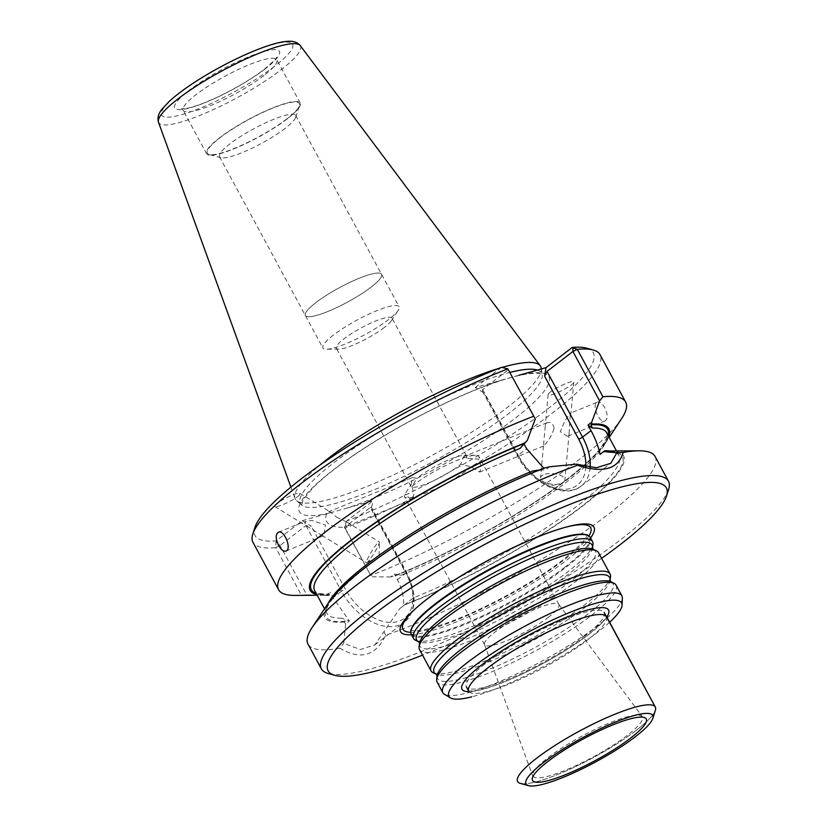 <?xml version="1.0" encoding="UTF-8"?>
<svg xmlns="http://www.w3.org/2000/svg" width="827" height="827" viewBox="0 0 827 827"><rect width="100%" height="100%" fill="white"/><g stroke="black" fill="none" stroke-linecap="round" stroke-linejoin="round"><path stroke-width="0.62" stroke-dasharray="4.13 3.1" d="M471.276 466.935A42.27 8.063 -28.4 0 1 468.682 469.012A42.27 8.063 -28.4 0 1 429.554 491.496A42.27 8.063 -28.4 0 1 404.517 496.707A42.27 8.063 -28.4 0 1 404.879 494.019L411.195 484.488A31.643 6.037 151.6 0 0 410.998 486.359A31.643 6.037 151.6 0 0 429.74 482.451A31.643 6.037 151.6 0 0 459.026 465.622A31.643 6.037 151.6 0 0 460.701 464.298L471.276 466.935L479.681 472.072L481.469 467.234L478.523 459.192L466.48 458.127L463.399 456.793L460.701 464.298M411.195 484.488L412.332 477.624L416.973 478.316L412.125 486.276L413.851 494.815L411.381 499.921L404.879 494.019M336.496 517.113L347.04 522.168L348.725 525.217L347.495 525.993C339.639 529.6 321.362 525.714 326.644 514.311L328.598 511.768L330.5 512.047L336.496 517.113M592.959 544.383A101.773 19.414 -28.4 0 1 567.963 571.726A101.773 19.414 -28.4 0 1 479.65 623.258A101.773 19.414 -28.4 0 1 415.588 640.284M411.236 634.237A101.773 19.414 151.6 0 0 471.514 621.666A101.773 19.414 151.6 0 0 565.699 567.549A101.773 19.414 151.6 0 0 590.282 537.426M609.509 622.359A98.155 18.732 -28.4 0 1 597.911 632.024A98.155 18.732 -28.4 0 1 471.783 696.83M622.338 598.066A101.773 19.414 -28.4 0 1 597.29 625.967A101.773 19.414 -28.4 0 1 507.933 677.964A101.773 19.414 -28.4 0 1 444.419 694.256M636.397 730.231A78.286 14.938 -28.4 0 1 520.266 783.365A78.286 14.938 -28.4 0 0 636.397 730.231A78.286 14.938 -28.4 0 0 655.366 710.321A78.286 14.938 -28.4 0 1 636.397 730.231M598.562 552.736A101.773 19.414 -28.4 0 1 573.979 582.859A101.773 19.414 -28.4 0 1 479.794 636.986A101.773 19.414 -28.4 0 1 419.516 649.546M610.512 576.822A101.773 19.414 -28.4 0 1 585.506 604.175A101.773 19.414 -28.4 0 1 497.192 655.708A101.773 19.414 -28.4 0 1 433.131 672.733M616.105 585.185A101.773 19.414 -28.4 0 1 591.532 615.309A101.773 19.414 -28.4 0 1 497.337 669.436A101.773 19.414 -28.4 0 1 437.059 681.996M548.725 617.045A42.27 8.063 -28.4 0 1 509.597 639.529A42.27 8.063 -28.4 0 1 484.56 644.75A42.27 8.063 -28.4 0 1 484.467 644.543A42.27 8.063 -28.4 0 1 517.909 617.552A42.27 8.063 -28.4 0 1 558.814 604.351A42.27 8.063 -28.4 0 1 558.928 604.537A42.27 8.063 -28.4 0 1 548.725 617.045M412.125 486.276A42.27 8.063 -28.4 0 1 475.422 455.284A42.27 8.063 -28.4 0 1 478.885 456.494A42.27 8.063 -28.4 0 1 478.523 459.192M411.515 634.743A109.96 20.985 151.6 0 0 507.23 597.807A109.96 20.985 151.6 0 0 590.561 537.932M371.096 287.124A43.324 8.27 -28.4 0 1 308.667 316.751A43.324 8.27 -28.4 0 1 305.349 315.511A43.324 8.27 -28.4 0 1 315.811 302.682A43.324 8.27 151.6 0 0 305.349 315.511A43.324 8.27 151.6 0 0 308.667 316.751A43.324 8.27 151.6 0 0 371.106 287.124A43.324 8.27 151.6 0 0 380.782 277.758A43.324 8.27 151.6 0 0 381.567 274.295A43.324 8.27 151.6 0 0 355.899 279.64A43.324 8.27 151.6 0 0 315.811 302.682A43.324 8.27 -28.4 0 1 355.899 279.65A43.324 8.27 -28.4 0 1 381.557 274.295A43.324 8.27 -28.4 0 1 380.782 277.758A43.324 8.27 -28.4 0 1 371.096 287.124M285.232 128.309A43.324 8.27 -28.4 0 1 220.964 157.709A43.324 8.27 -28.4 0 1 219.475 156.696A43.324 8.27 -28.4 0 1 253.651 128.816A43.324 8.27 -28.4 0 1 295.694 115.48A43.324 8.27 -28.4 0 1 295.725 117.289A43.324 8.27 -28.4 0 1 285.232 128.309M286.762 118.943A52.297 9.976 -28.4 0 1 209.19 154.442A52.297 9.976 -28.4 0 1 248.648 119.564A52.297 9.976 -28.4 0 1 299.436 105.649A52.297 9.976 -28.4 0 1 286.762 118.943M287.362 118.778A53.238 10.162 -28.4 0 1 238.104 147.092A53.238 10.162 -28.4 0 1 206.564 153.657A53.238 10.162 -28.4 0 1 248.565 119.408A53.238 10.162 -28.4 0 1 300.222 103.024A53.238 10.162 -28.4 0 1 287.362 118.778M543.07 474.987A12.209 5.313 -174.8 0 0 541.354 476.207A12.209 5.313 -174.8 0 0 540.558 477.851A12.209 5.313 -174.8 0 0 545.107 482.554A12.209 5.313 -174.8 0 0 559.548 483.867A12.209 5.313 -174.8 0 0 564.882 480.063A12.209 5.313 -174.8 0 0 556.871 474.243A12.209 5.313 -174.8 0 0 543.07 474.987M570.206 415.02L569.1 433.575L567.291 436.336L560.293 431.694L565.006 420.581C570.082 413.283 571.819 411.422 570.206 415.02L570.847 412.983L597.466 402.108C591.284 403.958 599.11 424.044 605.126 420.902C607.979 418.689 607.845 414.296 604.723 407.721C602.242 403.39 599.823 401.519 597.466 402.118M541.261 368.263A139.463 26.609 -28.4 0 1 506.992 407.721A139.463 26.609 -28.4 0 1 382.084 480.073A139.463 26.609 -28.4 0 1 296.531 500.593A139.463 26.609 -28.4 0 1 295.012 498.412A139.463 26.609 -28.4 0 1 319.698 465.27M499.022 368.315A139.463 26.609 -28.4 0 1 502.247 367.364M369.504 559.931A12.209 1.499 121.5 0 1 366.909 562.66A12.209 1.499 121.5 0 1 366.506 562.722A12.209 1.499 121.5 0 1 369.958 554.307A12.209 1.499 121.5 0 1 377.712 542.957A12.209 1.499 121.5 0 1 379.262 541.881A12.209 1.499 121.5 0 1 379.386 542.264A12.209 1.499 121.5 0 1 376.047 549.872A12.209 1.499 121.5 0 1 369.504 559.931M554.142 428.345C553.118 423.579 550.782 421.677 547.133 422.638L545.324 425.388L543.463 445.898L544.145 445.515C548.518 440.853 551.857 435.126 554.142 428.345M306.59 525.972L321.858 535.389L323.77 535.658L325.445 524.98L311.789 520.421L304.894 521.455L305.297 525.269L306.59 525.972M548.901 393.28C553.025 388.463 574.734 378.797 573.783 382.208C574.072 385.547 547.185 398.449 548.136 394.51L548.901 393.28M299.415 495.032C295.725 499.353 276.528 508.326 274.76 506.569C271.029 504.977 297.431 491.114 299.943 493.347L299.415 495.032M503.323 367.395L508.564 369.586L482.699 389.507L482.451 391.388L484.24 393.125L475.246 387.553L518.849 375.282A141.81 27.064 -28.4 0 1 514.652 418.679A141.81 27.064 -28.4 0 1 345.934 508.398L302.331 520.669L276.084 540.879A192.267 36.688 -28.4 0 1 254.861 527.585M621.563 418.7A197.281 37.639 -28.4 0 1 370.775 575.499L345.138 528.081L345.882 522.561L344.425 527.378L345.138 528.081A197.281 37.639 -28.4 0 0 524.163 433.4A197.281 37.639 -28.4 0 0 600.03 354.649M345.882 522.561L346.823 520.969L373.07 500.759L345.934 508.398M586.663 348.177A192.267 36.688 -28.4 0 1 533.498 419.558A192.267 36.688 -28.4 0 1 346.823 520.969M608.155 435.509A168.47 32.15 151.6 0 1 394.872 575.675L390.726 576.957L394.407 574.124L401.343 575.106A165.958 31.664 151.6 0 0 606.698 432.821C609.148 433.007 607.039 438.227 600.361 448.482C590.891 460.298 574.134 474.698 550.089 491.703C506.972 522.199 444.533 555.982 395.347 575.416L401.343 575.106M608.786 436.687A169.814 32.398 -28.4 0 1 605.385 443.138A169.814 32.398 -28.4 0 1 394.003 576.347M501.493 367.343L475.246 387.553M276.084 540.879L275.68 547.629A197.281 37.639 -28.4 0 1 252.959 542.316M302.331 520.669L311.324 526.241L305.949 525.579L280.074 545.489L275.68 547.629L301.328 595.047L306.786 594.892L280.074 545.489L276.352 542.13M301.328 595.047A197.281 37.639 -28.4 0 1 294.753 595.399M306.786 594.892L327.254 595.13A169.814 32.398 -28.4 0 1 324.07 595.244A169.814 32.398 -28.4 0 1 316.813 594.561M327.254 595.13L328.123 594.458L329.063 595.45L330.056 592.235L326.386 595.068M370.3 507.468L371.571 507.489L406.574 572.243A3.132 0.6 151.6 0 1 405.819 573.173L370.3 507.468L344.425 527.378L370.775 575.499M371.571 507.489L373.07 500.759M390.726 576.957L371.127 576.781M329.063 595.45A165.958 31.664 151.6 0 1 314.715 590.695C314.188 592.711 318.871 593.858 328.795 594.148L328.123 594.458A168.47 32.15 151.6 0 1 316.172 593.383M520.069 448.399L523.656 443.189L527.337 440.357M609.84 450.984A165.958 31.664 -28.4 0 1 618.978 455.532A165.958 31.664 -28.4 0 1 413.345 597.931L399.834 608.558L374.817 644.957L360.283 649.536L343.732 643.282L345.655 623.806L349.407 620.912L333.054 597.766L330.056 592.235M523.946 443.727L523.656 443.189M413.345 597.931L403.586 605.664C403.969 596.908 401.912 588.235 397.394 579.655L394.407 574.124M345.655 623.806L344.29 621.976L345.148 621.315C344.983 619.868 343.763 618.813 341.479 618.162L349.407 620.912M532.629 470.997L545.851 469.684L549.614 466.79M341.479 618.162A165.958 31.664 -28.4 0 1 326.996 613.407C321.062 606.894 349.604 575.695 398.759 544.218C441.856 515.676 498.299 486.224 542.667 469.105L544.094 468.154M403.586 605.664L399.834 608.558M609.623 450.984A169.814 32.398 -28.4 0 1 578.29 509.349A169.814 32.398 -28.4 0 1 404.217 605.106M344.29 621.976A169.814 32.398 -28.4 0 1 328.309 603.09M655.098 456.494A197.281 37.639 -28.4 0 1 607.452 514.89A197.281 37.639 -28.4 0 1 385.651 635.322C375.623 656.08 360.386 660.37 339.938 648.192L343.722 643.292M384.224 631.89L385.651 635.322M339.938 648.192A197.281 37.639 -28.4 0 1 308.026 644.15M668.619 489.419A197.281 37.639 -28.4 0 1 620.808 539.586A197.281 37.639 -28.4 0 1 328.174 673.498M601.58 558.328A192.267 36.688 -28.4 0 1 422.535 655.139M466.48 458.127A31.643 6.037 151.6 0 0 466.676 456.256A31.643 6.037 151.6 0 0 464.081 455.346A31.643 6.037 151.6 0 0 416.973 478.316M384.338 327.482A31.643 6.037 -28.4 0 1 338.905 349.128A31.643 6.037 -28.4 0 1 336.31 348.219A31.643 6.037 -28.4 0 1 343.949 338.853A31.643 6.037 -28.4 0 1 373.235 322.023A31.643 6.037 -28.4 0 1 391.977 318.116A31.643 6.037 -28.4 0 1 391.326 320.783A31.643 6.037 -28.4 0 1 384.338 327.482M333.353 335.131A43.324 8.27 151.6 0 0 322.892 347.95A43.324 8.27 151.6 0 0 326.438 349.201A43.324 8.27 151.6 0 0 364.934 334.615A43.324 8.27 151.6 0 0 398.2 310.394A43.324 8.27 151.6 0 0 399.1 306.745A43.324 8.27 151.6 0 0 373.442 312.089A43.324 8.27 151.6 0 0 333.353 335.131M585.227 635.591A78.286 14.938 -28.4 0 1 512.771 677.22A78.286 14.938 -28.4 0 1 466.407 686.886A78.286 14.938 -28.4 0 1 528.164 636.511A78.286 14.938 -28.4 0 1 604.134 612.425A78.286 14.938 -28.4 0 1 585.227 635.591M606.718 617.19A83.3 15.889 -28.4 0 1 588.421 634.691A83.3 15.889 -28.4 0 1 468.992 691.661M606.47 616.746A78.286 14.938 -28.4 0 1 587.563 639.922A78.286 14.938 -28.4 0 1 515.118 681.551A78.286 14.938 -28.4 0 1 468.744 691.217M592.535 547.743L592.535 547.732A99.767 19.042 -28.4 0 1 592.535 547.743A99.767 19.042 -28.4 0 1 568.025 574.548A99.767 19.042 -28.4 0 1 481.448 625.067A99.767 19.042 -28.4 0 1 418.638 641.762A99.767 19.042 -28.4 0 1 418.627 641.762L418.627 641.762M593.435 549.397L593.435 549.397A99.767 19.042 -28.4 0 1 571.374 580.761A99.767 19.042 -28.4 0 1 473.416 636.19A99.767 19.042 -28.4 0 1 419.527 643.406L419.527 643.427M610.078 580.192L610.078 580.172A99.767 19.042 -28.4 0 1 610.078 580.192A99.767 19.042 -28.4 0 1 585.568 606.997A99.767 19.042 -28.4 0 1 498.991 657.517A99.767 19.042 -28.4 0 1 436.18 674.212A99.767 19.042 -28.4 0 1 436.17 674.201L436.17 674.201M610.977 581.836L610.967 581.836A99.767 19.042 -28.4 0 1 588.917 613.2A99.767 19.042 -28.4 0 1 490.959 668.64A99.767 19.042 -28.4 0 1 437.07 675.855L437.07 675.876M627.279 735.358A62.108 11.847 -28.4 0 1 569.09 768.697A62.108 11.847 -28.4 0 1 532.877 775.757A62.108 11.847 -28.4 0 1 582.001 736.092A62.108 11.847 -28.4 0 1 642.103 716.699A62.108 11.847 -28.4 0 1 627.279 735.358M588.917 535.958A106.724 20.365 -28.4 0 1 564.882 559.3A106.724 20.365 -28.4 0 1 410.761 632.293M415.94 608.258A106.724 20.365 -28.4 0 1 416.891 607.39A106.724 20.365 -28.4 0 1 428.675 597.642A106.724 20.365 -28.4 0 1 564.727 527.461A106.724 20.365 -28.4 0 1 565.968 527.14M565.037 567.043A101.235 19.321 -28.4 0 1 465.094 623.517A101.235 19.321 -28.4 0 1 411.009 630.308L413.707 630.619C419.496 630.991 429.316 628.861 443.179 624.251C482.461 610.926 536.682 580.657 563.094 559.724C578.817 546.988 586.798 538.697 587.025 534.842L587.118 535.079A101.235 19.321 -28.4 0 1 565.037 567.043M263.978 75.515A53.238 10.162 -28.4 0 1 214.71 103.83A53.238 10.162 -28.4 0 1 183.18 110.394A53.238 10.162 -28.4 0 1 225.171 76.146A53.238 10.162 -28.4 0 1 276.828 59.761A53.238 10.162 -28.4 0 1 263.978 75.515M265.043 68.982A59.492 11.351 -28.4 0 1 176.554 109.298A59.492 11.351 -28.4 0 1 239.634 60.733A59.492 11.351 -28.4 0 1 265.043 68.982M274.564 66.305A74.409 14.193 -28.4 0 1 163.891 116.721A74.409 14.193 -28.4 0 1 242.787 55.978A74.409 14.193 -28.4 0 1 274.564 66.305M300.253 45.588A80.601 15.382 -28.4 0 1 281.025 69.819A80.601 15.382 -28.4 0 1 205.468 113.092A80.601 15.382 -28.4 0 1 158.495 122.241M537.395 370.062A137.106 26.164 -28.4 0 1 542.202 374.931A137.106 26.164 -28.4 0 1 508.512 413.727A137.106 26.164 -28.4 0 1 385.713 484.86A137.106 26.164 -28.4 0 1 301.597 505.028A137.106 26.164 -28.4 0 1 367.219 439.571A137.106 26.164 -28.4 0 1 510.073 372.367M329.466 513.04A141.81 27.064 -28.4 0 1 333.653 469.633A141.81 27.064 -28.4 0 1 502.371 379.913M585.816 466.852A47.284 30.02 52.4 0 1 559.155 488.943A47.284 30.02 52.4 0 1 518.302 456.122L484.24 393.125M518.302 456.122A3.132 0.6 -28.4 0 1 517.464 456.132A3.132 0.6 -28.4 0 1 518.219 455.212L482.699 389.507M397.394 579.655L405.819 573.173A50.416 32.005 -127.6 0 1 404.403 622.173C416.612 610.502 417.335 593.858 406.574 572.243A3.132 0.6 151.6 0 0 405.737 572.253L371.674 509.256M405.737 572.253A47.284 30.02 -127.6 0 1 397.642 621.573A47.284 30.02 -127.6 0 1 345.397 589.237L311.324 526.241M305.949 525.579L341.479 591.284A3.132 0.6 -28.4 0 1 345.397 589.237M603.172 451.945A168.47 32.15 -28.4 0 1 581.67 506.372A168.47 32.15 -28.4 0 1 405.075 604.444M590.147 467.513A50.416 32.005 52.4 0 1 581.154 486.1A50.416 32.005 52.4 0 1 518.219 455.212L526.644 448.72M374.817 644.957L404.403 622.173A50.416 32.005 -127.6 0 1 341.479 591.284L333.054 597.766M324.515 608.817L326.996 613.407A165.958 31.664 -28.4 0 1 328.195 603.265M345.148 621.315A168.47 32.15 -28.4 0 1 366.65 566.888A168.47 32.15 -28.4 0 1 543.236 468.816M412.332 477.613L328.598 511.768M411.381 499.932L347.495 525.993M558.928 604.537L478.885 456.494M484.56 644.75L404.517 496.707M484.467 644.543L533.001 776.646L534.056 774.672M558.814 604.351L642.765 717.288L640.543 717.102M567.26 526.799L564.727 527.461C525.31 537.085 447.469 578.983 416.891 607.39L414.947 609.148M219.475 156.696L322.892 347.95M295.694 115.48L399.1 306.745M295.725 117.289L299.436 105.649M220.964 157.709L209.19 154.442M300.222 103.024L276.828 59.761L276.425 57.363C278.037 56.908 273.944 60.929 264.154 69.427C251.067 79.309 235.375 88.603 217.077 97.297C205.003 102.868 195.265 106.476 187.863 108.099L181.392 108.74L183.18 110.394L206.564 153.657M545.107 482.554L552.116 485.532L559.548 483.867M605.126 420.912L567.301 436.346M290.908 487.082L295.012 498.412M366.909 562.66L379.097 556.106L379.386 542.264M547.133 422.638L463.399 456.793M543.577 446.011L479.681 472.072M285.935 551.092L323.77 535.669M548.136 394.51L545.334 425.388M543.463 445.898L540.558 477.851M573.783 382.208L570.971 413.097M569.11 433.575L564.882 480.063M296.531 500.593L301.597 505.028L303.395 499.374L313.009 487.692C326.407 474.347 346.864 459.068 374.393 441.845C408.569 420.767 442.559 403.338 476.362 389.558C499.58 380.286 517.526 374.972 530.19 373.597C535.855 373.122 539.535 373.318 541.22 374.166L542.202 374.931L541.354 368.945M274.76 506.569L305.308 525.259M321.858 535.389L366.506 562.722M299.943 493.347L330.5 512.047M347.04 522.168L379.262 541.881M278.265 532.299L304.894 521.434M482.451 391.388L517.464 456.132C531.41 483.278 564.572 499.89 581.154 486.1L610.739 463.316M605.385 443.138L609.179 437.411M324.07 595.244L317.196 595.275M616.497 450.942L618.978 455.532C620.074 453.403 614.678 452.297 602.79 452.224M464.081 455.346L475.422 455.284M466.676 456.256L391.977 318.116M410.998 486.359L336.31 348.219M391.326 320.783L398.2 310.394M338.905 349.128L326.438 349.201M468.216 690.617C467.731 691.176 470.832 691.062 477.53 690.256C488.343 688.167 502.868 682.916 521.093 674.491C546.936 662.22 569.141 649.071 587.708 635.053C597.518 627.342 603.483 621.522 605.602 617.583L606.253 615.981"/><path stroke-width="1.24" d="M415.588 640.284A101.773 19.414 -28.4 0 1 413.5 638.413A101.773 19.414 -28.4 0 1 493.781 572.925A101.773 19.414 -28.4 0 1 592.535 541.602A101.773 19.414 -28.4 0 1 592.959 544.383L592.535 547.743A99.767 19.042 -28.4 0 0 495.301 575.726A99.767 19.042 -28.4 0 0 418.627 641.762L415.588 640.284M592.535 541.602L590.282 537.426A101.773 19.414 151.6 0 0 587.904 535.42A101.773 19.414 151.6 0 0 523.553 552.829A101.773 19.414 151.6 0 0 435.808 604.103A101.773 19.414 151.6 0 0 410.864 631.146A101.773 19.414 151.6 0 0 411.236 634.237L413.5 638.413M471.783 696.83A98.155 18.732 -28.4 0 1 450.467 697.895A98.155 18.732 -28.4 0 1 526.365 633.182A98.155 18.732 -28.4 0 1 622.059 605.116A98.155 18.732 -28.4 0 1 609.509 622.359M450.467 697.895L444.419 694.256A101.773 19.414 -28.4 0 1 442.817 692.654A101.773 19.414 -28.4 0 1 523.109 627.166A101.773 19.414 -28.4 0 1 621.863 595.843A101.773 19.414 -28.4 0 1 622.338 598.066L622.059 605.116M604.134 612.425L655.304 707.054A78.286 14.938 -28.4 0 0 579.334 731.151A78.286 14.938 -28.4 0 0 517.578 781.525A78.286 14.938 -28.4 0 0 520.266 783.365L528.484 785.65A72.021 13.739 -28.4 0 1 582.828 737.612A72.021 13.739 -28.4 0 1 652.782 718.446A72.021 13.739 -28.4 0 1 635.322 736.764A72.021 13.739 -28.4 0 1 528.484 785.65A72.021 13.739 -28.4 0 1 582.828 737.612A72.021 13.739 -28.4 0 1 652.782 718.446A72.021 13.739 -28.4 0 1 635.322 736.764A72.021 13.739 -28.4 0 1 528.484 785.65L520.266 783.365A78.286 14.938 -28.4 0 1 517.578 781.525A78.286 14.938 -28.4 0 1 579.334 731.151A78.286 14.938 -28.4 0 1 655.304 707.054A78.286 14.938 -28.4 0 1 655.366 710.321A78.286 14.938 -28.4 0 0 655.304 707.054L606.253 615.981M630.619 738.087A64.64 12.333 -28.4 0 1 561.43 776.264A64.64 12.333 -28.4 0 1 534.056 774.672A64.64 12.333 -28.4 0 1 583.5 738.852A64.64 12.333 -28.4 0 1 640.543 717.102A64.64 12.333 -28.4 0 1 630.619 738.087M431.043 670.862L419.516 649.546A101.773 19.414 -28.4 0 1 419.093 646.776A101.773 19.414 -28.4 0 1 499.797 584.058A101.773 19.414 -28.4 0 1 596.474 550.865A101.773 19.414 -28.4 0 1 598.562 552.736L610.088 574.052A101.773 19.414 -28.4 0 1 610.512 576.822L610.078 580.192A99.767 19.042 -28.4 0 0 512.843 608.176A99.767 19.042 -28.4 0 0 436.17 674.201L433.131 672.733A101.773 19.414 -28.4 0 1 431.043 670.862A101.773 19.414 -28.4 0 1 511.324 605.374A101.773 19.414 -28.4 0 1 610.088 574.052M442.817 692.654L437.059 681.996A101.773 19.414 -28.4 0 1 436.635 679.215A101.773 19.414 -28.4 0 1 517.351 616.508A101.773 19.414 -28.4 0 1 614.016 583.314A101.773 19.414 -28.4 0 1 616.105 585.185L621.863 595.843M590.561 537.932A109.96 20.985 151.6 0 0 567.26 526.799A109.96 20.985 151.6 0 0 427.083 599.099A109.96 20.985 151.6 0 0 414.947 609.148A109.96 20.985 151.6 0 0 411.515 634.743M319.698 465.27A139.463 26.609 -28.4 0 1 499.022 368.315M502.247 367.364A139.463 26.609 -28.4 0 1 540.269 365.803A139.463 26.609 -28.4 0 1 541.261 368.263L541.354 368.945M278.678 545.489C275.556 538.915 275.422 534.521 278.275 532.309C284.292 529.177 292.117 549.252 285.935 551.092C283.578 551.681 281.159 549.821 278.678 545.489M507.85 368.883L501.493 367.343A192.267 36.688 -28.4 0 0 254.861 527.585L252.793 534.087A197.281 37.639 -28.4 0 1 507.85 368.883L535.276 418.979L507.85 368.883M518.849 375.282L545.985 367.643L544.59 376.13L547.04 371.395L572.915 351.475L577.308 349.335L602.945 396.753L599.627 400.868L572.915 351.475L572.853 347.826L577.308 349.335A197.281 37.639 -28.4 0 1 593.238 350.007A197.281 37.639 -28.4 0 1 600.03 354.649L625.667 402.067A197.281 37.639 -28.4 0 1 621.563 418.7L609.179 437.411M545.985 367.643L572.232 347.433L572.853 347.826M572.232 347.433A192.267 36.688 -28.4 0 1 586.663 348.177L593.238 350.007M602.945 396.753A197.281 37.639 -28.4 0 1 625.667 402.067M547.04 371.395L582.57 437.101L590.995 430.609L587.997 425.078L591.677 422.246L591.812 424.055A169.814 32.398 -28.4 0 1 608.786 436.687M591.812 424.055L590.943 424.716L592.349 428.055L587.997 425.078M317.196 595.275L294.753 595.399A197.281 37.639 -28.4 0 1 278.596 589.734L252.959 542.316A197.281 37.639 -28.4 0 1 252.793 534.087M278.596 589.734A197.281 37.639 -28.4 0 1 354.463 510.983A197.281 37.639 -28.4 0 1 533.487 416.301M316.813 594.561A169.814 32.398 -28.4 0 1 360.779 532.908A169.814 32.398 -28.4 0 1 525.073 442.838L527.337 440.357L535.276 418.979M324.515 608.817L314.715 590.695A165.958 31.664 151.6 0 1 520.069 448.399L525.073 442.838M599.627 400.868L591.677 422.246M590.995 430.609C595.616 439.106 598.624 447.045 600.03 454.426L602.79 452.224M543.835 468.247L526.644 448.72L523.946 443.727M328.195 603.265A165.958 31.664 -28.4 0 1 532.629 470.997L538.243 470.17M600.03 454.426L604.03 451.284A169.814 32.398 -28.4 0 1 609.623 450.984L638.93 450.818A197.281 37.639 -28.4 0 1 655.098 456.494L668.454 481.2A197.281 37.639 -28.4 0 1 668.619 489.419L666.552 495.921A192.267 36.688 -28.4 0 1 619.95 544.817A192.267 36.688 -28.4 0 1 601.58 558.328M603.172 451.945L604.03 451.284M422.535 655.139A192.267 36.688 -28.4 0 1 334.749 675.328L328.174 673.498A197.281 37.639 -28.4 0 1 321.383 668.857L308.026 644.15A197.281 37.639 -28.4 0 1 312.13 627.528L328.309 603.09A169.814 32.398 -28.4 0 1 544.094 468.154L549.614 466.79L576.409 464.154L596.401 467.762L610.739 463.316L616.901 452.751M576.398 464.154L577.463 465.322C603.131 473.499 618.379 469.209 623.186 452.452L616.911 452.762L603.793 451.532M623.186 452.452A197.281 37.639 -28.4 0 1 638.93 450.818M312.13 627.528A197.281 37.639 -28.4 0 1 577.463 465.322M321.383 668.857A197.281 37.639 -28.4 0 1 477.014 541.912A197.281 37.639 -28.4 0 1 668.454 481.2M334.749 675.328A192.267 36.688 -28.4 0 1 479.805 547.081A192.267 36.688 -28.4 0 1 666.552 495.921M468.992 691.661A83.3 15.889 -28.4 0 1 527.709 635.674A83.3 15.889 -28.4 0 1 606.718 617.19M466.407 686.886L468.744 691.217A78.286 14.938 -28.4 0 1 530.5 640.842A78.286 14.938 -28.4 0 1 606.47 616.746M418.617 641.752L419.527 643.427A99.767 19.042 -28.4 0 1 498.65 581.929A99.767 19.042 -28.4 0 1 593.424 549.386L592.535 547.722M436.18 674.212L437.07 675.876A99.767 19.042 -28.4 0 1 516.193 614.378A99.767 19.042 -28.4 0 1 610.967 581.836L614.016 583.314M410.761 632.293A106.724 20.365 -28.4 0 1 415.94 608.258M565.968 527.14A106.724 20.365 -28.4 0 1 588.917 535.958M410.864 631.146L411.009 630.308A101.235 19.321 -28.4 0 1 491.248 568.242A101.235 19.321 -28.4 0 1 587.118 535.079L587.904 535.42M300.253 45.588C297.4 42.218 293.151 40.802 287.517 41.35C270.129 42.198 230.795 59.534 199.669 79.051C186.747 87.145 176.523 94.671 168.997 101.618L161.896 109.298C158.381 113.671 157.244 117.982 158.495 122.241A80.601 15.382 -28.4 0 1 222.267 70.771A80.601 15.382 -28.4 0 1 300.253 45.588L540.269 365.803M510.073 372.367A137.106 26.164 -28.4 0 1 537.395 370.062M608.155 435.509A168.47 32.15 151.6 0 0 590.943 424.716M524.204 443.51A168.47 32.15 151.6 0 0 363.715 531.151A168.47 32.15 151.6 0 0 316.172 593.383M544.59 376.13L578.652 439.137A3.132 0.6 151.6 0 0 582.57 437.101A50.416 32.005 52.4 0 1 590.147 467.513M585.816 466.852A47.284 30.02 52.4 0 0 578.652 439.137M616.497 450.942L606.698 432.821A165.958 31.664 151.6 0 0 592.349 428.055M604.496 450.777A165.958 31.664 -28.4 0 1 609.84 450.984M652.782 718.446L655.366 710.321L652.782 718.446M419.527 643.406L419.093 646.776M593.424 549.386L596.474 550.865M610.977 581.836L610.078 580.172M437.07 675.855L436.635 679.215M410.978 630.577L410.657 629.988M587.366 535.214L587.046 534.614M158.495 122.241L290.908 487.082M468.744 691.217L468.216 690.617"/></g></svg>
